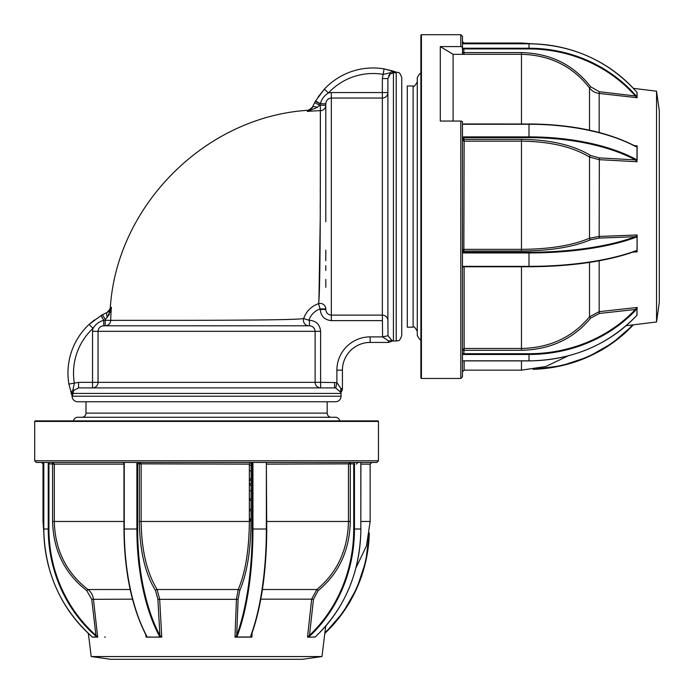 <?xml version="1.0" encoding="UTF-8"?>
<svg xmlns="http://www.w3.org/2000/svg" width="694" height="694" viewBox="0 0 694 694"><rect width="100%" height="100%" fill="white"/><g stroke="black" fill="none" stroke-linecap="round" stroke-linejoin="round"><path stroke-width="1.04" d="M421.44 339.652C420.833 340.858 419.445 339.47 417.276 335.497L417.276 77.667C419.445 73.694 420.833 72.315 421.44 73.512M407.3 85.987L407.3 327.178L413.121 327.178L413.121 85.987L407.3 85.987M462.959 137.924L462.941 137.091M251.037 519.849L249.354 519.849M136.892 486.399L137.638 486.373M249.354 483.605L251.037 483.562M73.547 420.885A4.155 4.155 0 0 1 77.667 417.276L335.497 417.276A4.155 4.155 0 0 1 339.618 420.885M331.333 417.276A4.155 4.155 0 0 1 327.178 413.121L327.178 401.757L85.987 401.757L85.987 413.121L327.178 413.121M81.831 417.276A4.155 4.155 0 0 0 85.987 413.121M136.892 487.804L137.638 487.778M249.354 485.193L251.037 485.158M136.892 467.843L137.638 467.825M249.354 465.232L251.037 465.197M68.888 384.086A66.537 66.537 0 0 1 67.969 373.051A66.537 66.537 0 0 0 68.888 384.086L72.124 396.205L68.888 384.086L78.578 382.351L78.578 387.894L92.545 387.894A5.543 5.5 -90 0 0 98.045 382.351L315.119 382.351A5.543 5.5 90 0 0 320.619 387.894L320.619 382.351L336.885 382.585L340.893 388.467L340.858 392.327A5.543 5.543 -0 0 0 342.428 388.467L342.428 370.145L342.428 388.467L340.893 388.467A5.543 3.305 -134.9 0 1 340.858 392.327L335.749 388.007L334.586 387.894L335.749 388.007L336.885 382.585L336.885 370.145A33.269 33.269 0 0 1 370.145 336.885L382.585 336.885L382.351 315.119A5.543 5.5 180 0 1 387.894 320.619L387.894 78.578L390.236 73.954L393.437 72.783L396.205 72.679L396.205 72.124L393.108 71.057L389.568 73.009L383.166 74.353A60.994 60.994 0 0 0 328.418 92.944C324.315 95.503 321.608 99.103 320.316 103.744L315.597 100.951L320.316 103.744L325.79 103.744L325.79 206.586M387.894 320.619L388.007 335.749L392.327 340.928L393.437 341.04L393.437 72.783L396.205 72.471L392.717 71.898A5.543 1.371 108.1 0 1 393.715 71.256A5.543 1.371 108.1 0 0 392.717 71.898L391.798 71.881L392.717 71.898A5.543 1.535 -91.6 0 0 393.437 72.783M340.858 392.327L340.928 392.327A5.543 5.543 0 0 1 341.04 393.437L341.04 396.205A5.543 5.543 0 0 1 335.497 401.757L77.667 401.757A5.543 5.543 0 0 1 72.124 396.205L72.679 396.205L72.783 393.437L73.954 390.236L72.783 393.437L72.679 396.205L341.04 396.205M115.256 320.385L110.702 320.385C121.06 320.134 292.53 320.984 303.694 318.537A23.258 23.258 0 0 1 318.537 303.694A5.543 5.474 180 0 1 325.79 308.908L325.79 309.42L320.246 309.42L318.537 303.694C320.984 292.53 320.134 121.06 320.385 110.702A5.543 5.483 180 0 0 325.79 105.219L325.79 103.744C326.067 100.326 327.915 98.427 331.333 98.045L331.333 92.545L328.418 92.944L324.358 89.162A66.537 66.537 0 0 1 384.086 68.888L382.351 78.578L387.894 78.578M390.236 73.954L389.568 73.009L393.108 71.057L384.086 68.888L396.205 72.124C397.87 73.191 399.137 70.111 401.757 77.667L401.757 335.497C399.041 343.174 397.896 339.913 396.205 341.04L396.205 72.679M72.983 389.594L71.057 393.108L73.009 389.568L74.353 383.166L73.009 389.568L71.057 393.108L71.881 391.815L72.471 396.205L71.898 392.717A5.543 1.535 -178.4 0 1 72.783 393.437L341.04 393.437M94.471 319.908L89.162 324.358L92.944 328.418L95.017 325.642M73.009 389.568L73.954 390.236L78.578 387.894L334.586 387.894L334.586 382.351M320.619 387.894A5.543 5.5 90 0 1 315.119 382.351L315.119 331.333L98.045 331.333C98.427 327.924 100.326 326.076 103.744 325.79L308.908 325.79A5.543 5.474 90 0 1 303.694 318.537L303.183 318.589M320.619 331.333L315.119 331.333C314.738 327.915 312.838 326.067 309.42 325.79L309.42 320.246C316.195 320.871 319.925 324.566 320.619 331.333L320.619 382.351L315.119 382.351M387.894 92.545A5.543 5.5 0 0 1 382.351 98.045L382.351 92.545L387.894 92.545M325.79 308.908L320.246 308.908A17.775 17.775 0 0 0 308.908 320.246L303.694 318.537M310.001 110.016L307.338 111.422L312.395 107.171L314.677 102.573L312.395 107.171A5.543 1.882 24.3 0 1 317.366 107.379L307.338 111.422A215.157 215.157 0 0 1 320.385 110.702L320.246 105.219L325.79 105.219L325.79 103.744M315.597 100.951L324.358 89.162L318.147 96.917M325.79 287.299L325.79 279.387M325.79 270.487L325.79 265.663M325.79 260.649L325.79 250.187M325.79 221.785L325.79 186.131M325.79 163.55L325.79 153.062M325.79 143.268L325.79 138.705M325.79 134.35L325.79 122.847M325.79 119.542L325.79 116.54M325.79 113.877L325.79 109.435M327.386 99.745L329.138 98.513M320.333 103.692L321.53 100.5M388.562 75.88L389.898 74.223M391.798 71.881L393.108 71.057L391.798 71.881M314.677 102.573A66.537 66.537 0 0 1 315.449 101.211A66.537 66.537 0 0 0 314.677 102.573L319.544 105.236L317.366 107.379M315.449 101.211L320.246 103.987A60.994 60.994 0 0 0 319.544 105.236A220.649 220.649 0 0 1 320.246 105.219M312.447 107.058L312.43 107.093C312.664 107.813 311.138 108.889 307.85 110.294C205.424 116.8 116.8 205.433 110.294 307.85C109.695 310.331 108.628 311.858 107.093 312.43L107.058 312.447M307.338 111.422C308.023 109.921 308.023 109.921 307.338 111.422M320.385 110.953L320.333 160.496M320.316 175.122L320.298 181.785M320.29 187.493L320.281 192.524M320.255 204.721L320.238 209.683M320.203 221.429L318.936 299.227M318.936 299.27L318.719 301.855M308.908 325.79L309.42 325.79M314.651 329.138L313.419 327.386M77.667 401.757L85.987 401.757M327.178 401.757L335.497 401.757M71.256 393.715A5.543 1.371 -18.1 0 1 71.898 392.717A5.543 1.371 -18.1 0 0 71.256 393.715M340.546 392.327L340.893 388.467M388.467 342.428L388.467 340.893L392.327 340.546L391.477 341.448L388.467 342.428L370.145 342.428A27.725 27.725 0 0 0 342.428 370.145L336.885 370.145M388.007 335.749L382.585 336.885L388.467 340.893M325.79 309.42C326.076 312.847 327.924 314.746 331.333 315.119L382.351 315.119L382.351 98.045L331.333 98.045L331.333 315.119L382.351 315.119M320.246 309.42C320.888 316.204 324.584 319.943 331.333 320.619L331.333 315.119M308.908 320.246L309.42 320.246M67.969 373.051A66.537 66.537 0 0 1 89.162 324.358L101.211 315.449L103.744 320.316C99.086 321.626 95.486 324.324 92.944 328.418L92.545 331.333L92.944 328.418A60.994 60.994 0 0 0 74.353 383.166M103.744 320.316L100.951 315.597L103.744 320.316L103.744 325.79M103.987 320.246L105.219 320.246A220.649 220.649 0 0 1 105.236 319.544L109.487 314.252M110.155 312.569L111.422 307.338C109.921 308.023 109.921 308.023 111.422 307.338L107.379 317.366A5.543 1.882 65.7 0 1 107.171 312.395L102.573 314.677L105.236 319.544M102.573 314.677A66.537 66.537 0 0 0 101.211 315.449A66.537 66.537 0 0 1 102.573 314.677L107.188 312.387L111.422 307.338A215.157 215.157 0 0 0 110.702 320.385A5.543 5.483 90 0 1 105.219 325.79L105.219 320.246L110.702 320.385M71.898 392.717L72.393 390.488M421.44 378.464L420.885 377.909L420.885 35.255L421.44 34.7L421.44 378.464L460.807 378.464L460.807 121.06A1.666 0.824 0 0 1 462.464 121.884L462.464 376.799L460.807 378.464M462.464 52.761A1.388 0.434 180 0 1 463.852 52.328L464.13 54.314L453.095 54.314L440.291 46.576L440.291 121.06L460.807 121.06M440.291 46.576L460.807 46.576A1.666 1.544 0 0 1 462.464 48.12L462.464 36.366L462.464 43.549L462.464 41.354L464.13 43.774M462.464 51.92L462.464 48.415A1.943 0.607 180 0 1 463.852 48.233L463.852 48.936A1.388 0.434 0 0 0 462.464 49.369M656.55 91.192L659.3 110.771L659.3 302.393L656.55 321.973L656.55 91.192L633.388 88.346M637.118 97.759L635.348 95.945A138.965 131.947 180 0 0 529.001 48.936L463.852 48.936L463.852 52.328M463.852 48.233L529.001 48.233A139.52 132.476 0 0 1 635.773 95.434L636.997 96.752A0.555 0.529 0 0 1 637.118 97.091L636.997 92.311M636.997 159.672L636.997 146.807L635.773 146.599A139.52 62.712 180 0 0 529.001 124.261L463.852 124.261A1.943 1.735 180 0 1 462.464 123.74L462.464 137.412A1.943 1.735 180 0 1 463.852 136.892L529.001 136.892A139.52 62.712 0 0 1 635.773 159.23L636.997 160.349L637.118 159.828L637.118 145.844L634.524 145.697M463.852 266.366L463.852 266.722A1.388 1.319 180 0 0 462.464 268.04L462.464 266.921A1.943 1.839 -0 0 1 463.852 266.366L529.001 266.366L463.852 266.722M590.646 239.734A1.388 1.076 65.9 0 1 589.51 238.224L589.51 157.096C572.671 146.816 549.986 141.507 521.472 141.16L464.13 141.16L463.852 139.242A1.388 1.241 180 0 0 462.464 140.474L464.13 141.16L463.852 251.124A1.388 1.319 0 0 1 462.464 249.805L464.13 249.354L521.472 249.354C549.795 249.146 572.481 245.433 589.51 238.224L599.165 236.446L599.33 238.094L590.646 239.734C573.452 247.029 550.394 250.794 521.472 251.037L521.472 139.364C550.411 139.711 573.47 145.107 590.646 155.543L599.33 157.894L599.165 236.446L637.118 234.98L636.997 236.394L635.773 237.348L635.348 236.706L637.118 235.301L637.118 243.542L636.997 236.394M463.21 136.987L463.271 139.355M463.314 251.02L463.358 249.406M636.997 160.349L637.118 159.828M635.773 159.23L635.348 159.889A138.965 62.46 180 0 0 529.001 137.638L463.852 137.638A1.388 1.241 0 0 0 462.464 138.869L462.464 137.412M521.472 266.748L521.472 348.466C549.795 347.859 572.481 337.31 589.51 316.82L599.165 311.658L599.33 313.462L590.646 318.13C573.452 338.889 550.394 349.603 521.472 350.288L521.472 348.466L464.13 348.466L463.852 353.723L529.001 353.723A138.965 124.139 0 0 0 635.348 309.498L637.118 307.485L599.165 311.658L599.165 260.788M635.773 237.348A139.52 43.791 180 0 1 529.001 252.946L529.001 266.366A139.52 43.791 0 0 0 635.773 250.768L635.348 251.185A138.965 43.618 180 0 1 529.001 266.722M635.773 250.768L636.997 250.786L637.118 251.618L635.348 251.185M636.997 250.786L637.118 251.896L633.136 252.052M462.464 366.059L462.464 361.088A1.943 0.876 -0 0 1 463.852 360.828L529.001 360.828A139.52 124.634 0 0 0 635.773 316.421L636.997 315.336L636.997 308.865A0.555 0.494 0 0 0 637.118 308.544L637.118 307.685M636.997 308.865L636.875 315.414M462.464 353.107A1.388 0.625 180 0 0 463.852 353.723L463.852 354.469A1.943 0.876 -0 0 1 462.464 354.209L462.464 349.915L464.13 348.466L464.13 266.748M635.773 95.434L635.348 95.945L599.33 91.729L590.646 86.776C573.47 64.716 550.411 53.325 521.472 52.588L464.13 52.588M636.997 96.752L636.997 92.233L635.773 90.992A139.52 132.476 180 0 0 529.001 43.8L463.852 43.8A1.943 0.607 180 0 1 462.464 43.618L462.464 48.415M635.773 90.992L635.765 90.966C607.493 60.309 571.908 44.572 529.001 43.774L529.001 48.936M636.997 308.518L635.773 310.071L635.348 309.498L599.33 313.462M463.852 350.539A1.388 0.625 0 0 1 462.464 349.915M636.997 250.066L637.118 243.542L637.118 249.961M590.646 155.543A1.388 1.015 122.7 0 0 589.51 157.096L599.165 159.655L637.118 161.754L635.348 159.889L599.33 157.894M589.51 130.168L589.51 87.947C591.895 91.061 595.114 92.892 599.165 93.438L599.165 132.476M635.435 146.417L637.118 146.096M590.646 86.776L589.51 87.947C572.671 66.268 549.986 55.06 521.472 54.314L521.472 123.957M637.118 97.715L599.165 93.438L599.33 91.729M529.001 252.243L529.001 252.946L463.852 252.946A1.943 1.839 -0 0 1 462.464 252.39L462.464 250.924A1.388 1.319 180 0 0 463.852 252.243L529.001 252.243A138.965 43.618 0 0 0 635.348 236.706L599.33 238.094M463.852 136.892L463.852 139.242M635.773 146.599L635.348 146.269A138.965 62.46 0 0 0 529.001 124.009L463.852 123.957L529.001 124.009M453.095 54.314L453.095 121.06M521.472 52.588L521.472 54.314L464.13 54.314A1.666 1.544 0 0 1 462.464 52.77L462.464 48.12M251.037 478.86L249.354 478.903M251.037 470.818L249.354 470.862M251.037 498.821L249.354 498.865M251.037 490.779L249.354 490.823M251.037 518.782L249.354 518.817M251.037 510.741L249.354 510.784M137.638 481.384L136.892 481.402M137.638 473.351L136.892 473.369M137.638 501.346L136.892 501.363M137.638 493.313L136.892 493.33M137.638 521.307L136.892 521.324M137.638 513.265L136.892 513.291M35.255 420.885L377.909 420.885L378.464 421.44L34.7 421.44L35.255 420.885M130.073 462.464L36.366 462.464L34.7 460.807L378.464 460.807L376.799 462.464L130.073 462.464M348.527 462.464L354.209 462.464A1.943 0.876 -90 0 1 354.469 463.852L266.722 464.13M361.071 462.499A1.388 0.625 90 0 1 361.201 462.464L369.546 462.464M369.616 462.464L376.799 462.464M252.39 462.464A1.943 1.839 -90 0 1 252.946 463.852L252.243 463.852A1.388 1.319 90 0 0 250.924 462.464L249.805 462.464A1.388 1.319 -90 0 1 251.124 463.852L251.037 521.472C250.794 550.411 247.029 573.47 239.734 590.646L238.094 599.33L157.894 599.33L155.543 590.646C145.098 573.452 139.711 550.394 139.364 521.472L141.16 521.472C141.463 549.795 146.772 572.481 157.096 589.51L159.655 599.165L161.754 637.118L159.889 635.348L157.894 599.33M321.973 656.55L302.393 659.3L110.771 659.3L91.192 656.55L321.973 656.55L325.703 626.135M146.417 635.435L146.096 637.118L161.442 637.118M43.774 464.13L41.354 462.464L43.618 462.464A1.943 0.607 90 0 1 43.8 463.852L43.8 529.001A139.52 132.476 90 0 0 90.992 635.773L92.319 637.118L97.091 637.118A0.555 0.529 90 0 1 96.752 636.997L97.091 637.118M96.995 636.997L95.434 635.773L95.945 635.348L91.729 599.33L86.776 590.646C64.707 573.452 53.317 550.394 52.588 521.472L54.314 521.472C54.956 549.795 66.164 572.481 87.947 589.51C91.07 591.904 92.901 595.122 93.438 599.165L97.672 637.092M354.469 463.852L354.469 529.001A139.52 124.634 90 0 1 310.071 635.773L309.498 635.348A138.965 124.139 -90 0 0 353.723 529.001L353.723 463.852M124.261 463.852L124.261 529.001A139.52 62.712 90 0 0 146.599 635.773L146.807 636.997L153.652 637.118L160.349 636.997L159.23 635.773A139.52 62.712 -90 0 1 136.892 529.001L136.892 463.852A1.943 1.735 90 0 1 137.412 462.464L123.74 462.464A1.943 1.735 90 0 1 124.261 463.852L124.009 463.852A1.388 1.241 -90 0 0 122.777 462.464M146.599 635.773L146.269 635.348A138.965 62.46 -90 0 1 124.009 529.001L124.009 463.852M104.647 636.997L105.315 637.118M90.992 635.773L90.949 635.73C60.309 607.493 44.572 571.908 43.774 529.001L43.774 463.852M96.752 636.997L92.285 637.101M95.434 635.773A139.52 132.476 -90 0 1 48.233 529.001L48.936 529.001A138.965 131.947 90 0 0 95.945 635.348L97.715 637.118M146.096 637.118L145.697 634.524M252.946 463.852L252.946 529.001A139.52 43.791 90 0 1 237.348 635.773L236.706 635.348A138.965 43.618 -90 0 0 252.243 529.001L252.243 463.852L251.124 463.852M237.348 635.773L236.394 636.997L235.301 637.118L236.706 635.348L238.094 599.33M155.543 590.646A1.388 1.015 147.3 0 1 157.096 589.51L238.224 589.51L236.446 599.165L234.98 637.118L251.835 637.118M262.401 589.51L316.82 589.51L311.658 599.165L260.788 599.165M236.394 636.997L250.786 636.997L251.185 635.348L251.618 637.118M318.13 590.646A1.388 0.512 -128.1 0 0 316.82 589.51C337.215 572.671 347.763 549.986 348.466 521.472L350.288 521.472C349.603 550.411 338.88 573.47 318.13 590.646L313.462 599.33L311.658 599.165L307.511 637.118M307.485 637.118L309.498 635.348L313.462 599.33M315.414 636.875L311.788 637.118L315.336 636.997L316.49 635.747C345.326 607.476 360.134 571.899 360.889 529.001L353.723 529.001M307.685 637.118L311.788 637.118L308.518 636.997L310.071 635.773M48.936 527.761L48.936 521.472M43.8 529.001L48.233 529.001L48.233 463.852A1.943 0.607 90 0 1 48.415 462.464L49.369 462.464A1.388 0.434 -90 0 0 48.936 463.852L48.936 529.001M52.328 463.852A1.388 0.434 90 0 1 52.761 462.464L54.314 464.13L48.936 463.852M159.23 635.773L159.889 635.348A138.965 62.46 90 0 1 137.638 529.001L124.009 529.001M138.869 462.464A1.388 1.241 -90 0 0 137.638 463.852L137.638 529.001M139.242 463.852A1.388 1.241 90 0 1 140.474 462.464L141.16 464.13L141.16 521.472L249.354 521.472L249.354 464.13L137.638 463.852M249.805 462.464L249.354 464.13M239.734 590.646A1.388 1.076 -155.9 0 0 238.224 589.51C245.398 572.671 249.111 549.986 249.354 521.472L251.037 521.472M250.768 635.773A139.52 43.791 -90 0 0 266.366 529.001L266.366 463.852A1.943 1.839 -90 0 1 266.921 462.464L349.915 462.464L348.466 464.13L348.466 521.472L266.722 521.472M252.243 529.001L266.722 529.001A138.965 43.618 90 0 1 251.185 635.348M266.366 463.852L266.722 529.001M353.107 462.464L349.915 462.464A1.388 0.625 -90 0 1 350.539 463.852M316.421 635.773A139.52 124.634 -90 0 0 360.828 529.001L360.828 463.852A1.943 0.876 -90 0 1 361.088 462.464L371.811 462.464L370.145 464.13L360.889 464.13M251.037 509.153L249.354 509.196M137.638 511.851L136.892 511.868M137.863 463.054L137.03 463.072M251.037 480.317L249.354 480.361M137.638 483.024L136.892 483.041M251.037 500.279L249.354 500.322M137.638 502.985L136.892 503.003M251.037 520.24L249.354 520.283M137.638 522.938L136.892 522.964M331.333 92.545L382.351 92.545L382.351 78.578M370.145 342.428L370.145 336.885M382.351 320.619L331.333 320.619M78.578 382.351L92.545 382.351L92.545 331.333L98.045 331.333L98.045 382.351L92.545 382.351L92.545 387.894M460.807 46.576L460.807 34.7L462.464 36.366M635.609 146.269C607.354 131.773 571.821 124.33 529.001 123.957L529.001 137.638M521.472 251.037L464.13 251.037M521.472 350.288L464.13 350.288M590.646 318.13A1.388 0.512 38.1 0 1 589.51 316.82L589.51 262.401M464.13 360.889L464.13 370.145L521.472 370.145L521.472 360.889M533.035 43.826L521.472 43.019L521.472 43.774M529.001 43.8L462.464 43.549M633.362 324.818A139.52 132.476 0 0 1 533.278 369.303M536.167 368.844A138.965 131.947 180 0 0 632.711 324.896M635.773 310.071A139.52 124.634 180 0 1 529.001 354.469L529.001 360.828M529.001 353.723L529.001 354.469L463.852 354.469M463.852 252.946L463.852 251.124M464.13 139.364L521.472 139.364M132.476 599.165L91.729 599.33M86.776 590.646L87.947 589.51L130.168 589.51M123.957 521.472L54.314 521.472L54.314 464.13L123.957 464.13M350.288 464.13L350.288 521.472M252.052 633.136L251.896 637.118M324.896 632.711A138.965 131.947 90 0 0 368.844 536.167M369.303 533.278A139.52 132.476 -90 0 1 324.818 633.362M43.774 521.472L43.019 521.472L43.826 533.035M48.233 464.13L48.754 464.13L48.754 521.472L48.233 521.472M48.71 521.472L48.936 464.13M52.588 521.472L52.588 464.13M139.364 521.472L139.364 464.13M360.828 529.001L360.889 463.852M370.145 464.13L370.145 521.472L360.889 521.472M413.121 327.178C413.719 325.98 415.107 327.36 417.276 331.333M413.121 85.987C413.719 87.192 415.107 85.804 417.276 81.831M396.205 341.04L393.437 341.04M421.44 34.7L460.807 34.7M463.852 266.748L529.001 266.748C571.795 266.487 607.311 261.3 635.539 251.176L635.947 251.089M463.852 360.889L529.001 360.889C571.899 360.134 607.476 345.326 635.747 316.49M567.996 355.918L545.796 366.51L521.472 370.145M464.13 43.019L521.472 43.019M633.388 324.818L612.455 343.079L588.061 356.942L561.212 365.816L533.035 369.338M464.13 370.145L462.464 371.811M656.55 321.973L626.135 325.703M34.7 421.44L34.7 460.807M91.192 656.55L88.346 633.388M123.957 463.852L123.957 529.001C124.33 571.821 131.773 607.354 146.269 635.609M92.276 637.092L90.966 635.765M369.338 533.035L365.816 561.22L356.942 588.061L343.079 612.455L324.818 633.388M48.754 521.472L48.936 527.076M43.019 464.13L43.019 521.472M48.754 464.13L48.302 462.985M251.176 635.539C261.3 607.311 266.487 571.795 266.748 529.001M358.009 462.464L356.378 464.13M355.918 567.996L366.51 545.796L370.145 521.472M378.464 421.44L378.464 460.807"/></g></svg>
